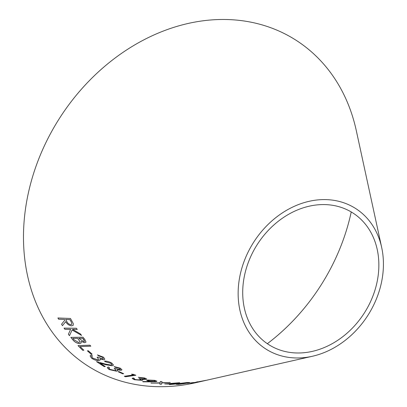 <?xml version="1.0" encoding="UTF-8"?>
<svg xmlns="http://www.w3.org/2000/svg" width="407" height="407" viewBox="0 0 407 407"><rect width="100%" height="100%" fill="white"/><g stroke="black" fill="none" stroke-linecap="round" stroke-linejoin="round"><path stroke-width="0.61" d="M351.231 211.955A188.049 152.966 -57.5 0 1 267.338 343.696M312.464 356.247L195.808 382.687A193.289 157.229 -57.5 0 1 29.36 188.65A193.289 157.229 -57.5 0 1 280.377 31.68A193.289 157.229 -57.5 0 1 356.303 130.647L381.69 247.537A83.369 67.811 -57.5 0 1 312.464 356.247A83.369 67.811 -57.5 0 1 240.674 272.558A83.369 67.811 -57.5 0 1 348.941 204.853A83.369 67.811 -57.5 0 1 381.69 247.537M90.853 346.164L89.896 345.177L78.007 345.614L82.677 350.285L83.827 350.244L80.108 346.561L90.853 346.164M84.641 342.699L86.025 342.099L84.737 339.311L82.997 337.2L70.828 337.383L73.26 340.308C75.041 342.312 77.182 343.411 79.675 343.61L81.151 342.989L80.922 341.412L84.641 342.699L86.035 342.084M61.559 324.216L62.459 325.676L65.705 321.622C67.007 324.048 68.966 325.463 71.576 325.865L73.265 325.259L73.285 323.611L70.467 318.457L57.906 317.974L58.598 319.2L64.438 319.429L64.84 320.126L61.559 324.216M69.485 335.699L72.1 329.985L81.553 335.429L80.444 333.938L72.583 329.38L77.228 329.436L76.424 328.256L64.047 328.113L64.85 329.288L70.625 329.36L68.396 334.244L69.485 335.699M87.393 350.844L91.173 354.217L92.14 354.166L88.36 350.788L87.393 350.844M91.565 356.659L92.399 355.906L91.361 355.052L90.095 355.85L91.494 358.104C93.849 359.783 96.322 360.622 98.896 360.617L100.234 359.946L99.934 358.918L103.683 359.788L104.833 359.223L103.541 357.219L97.461 354.924L98.545 355.81L102.427 357.3L103.281 358.598L102.559 358.943L98.133 357.158L97.08 357.234L98.698 359.371L97.736 359.834L92.623 358.038L91.636 356.456M104.223 366.626L105.296 366.524L100.03 363.176L105.856 364.733L112.169 365.771L113.497 365.13L111.971 363.237C109.437 361.726 106.924 361.004 104.431 361.07L105.51 361.813L110.852 363.298L111.92 364.662L111.025 365.084L105.428 364.067L96.5 361.609L104.223 366.626L105.311 366.488M108.796 368.315L109.442 367.648L108.282 366.987L107.239 367.679L109.015 369.515L116.606 371.225L117.745 370.609L117.252 369.78L121.011 370.314L121.988 369.821L120.355 368.203L114.092 366.59L115.303 367.277L119.302 368.325L120.38 369.368L119.765 369.678L115.171 368.416L114.184 368.528L116.153 370.238L115.334 370.64L110.083 369.408L108.842 368.07M118.106 371.718L122.736 373.804L123.611 373.692L118.981 371.606L118.106 371.718M135.816 375.264L133.308 374.323L131.542 374.175L133.542 374.944L124.293 376.287L125.56 376.755L135.816 375.264M133.822 378.871L134.234 378.347L132.947 377.95L132.163 378.474L134.376 379.711L142.089 380.372L142.984 379.868L142.267 379.329L145.991 379.436L146.774 379.059L144.739 378.006L138.329 377.279L143.778 378.164L145.111 378.841L144.622 379.08L138.98 378.658L141.361 379.746L140.7 380.057L135.363 379.558L133.796 378.658M148.652 381.339L150.214 381.573L142.638 381.537L143.249 381.863L156.023 381.634L156.975 381.217L154.802 380.377L147.624 380.016L146.668 380.459L150.214 381.573M178.383 384.406L189.652 382.555L187.118 382.524L177.92 383.648L175.916 384.284L178.383 384.406L187.724 383.119M187.5 383.313L193.534 382.549L187.5 383.313M159.834 384.132L161.452 384.254L161.732 382.977L170.248 382.478L161.767 382.728L161.991 381.649L160.373 381.43L160.093 382.804L151.012 383.145L160.043 383.058L159.834 384.132M172.878 384.152L175.417 383.974L173.708 383.979L179.467 382.733L164.703 383.918L171.469 384.142L169.449 384.559L174.588 384.142M198.962 381.873L205.856 380.357L190.822 383.206L200.112 381.608M346.54 209.503A78.124 63.548 -57.5 0 1 377.228 249.501A78.124 63.548 -57.5 0 1 312.357 351.373A78.124 63.548 -57.5 0 1 245.085 272.949A78.124 63.548 -57.5 0 1 346.54 209.503M196.891 381.832L198.952 381.832M192.079 382.987L192.47 382.972M192.465 382.926L196.79 382.127M169.449 384.518L172.873 384.111M174.588 384.101L175.417 383.928M179.752 382.692L173.708 383.979M164.703 383.872L171.469 384.142M168.132 383.867L175.91 383.185L172.298 383.974L168.132 383.867L175.916 383.226M151.017 383.104L160.043 383.058M159.834 384.091L161.452 384.254M161.447 384.213L161.732 382.977M161.732 382.936L170.248 382.432M161.991 381.608L161.767 382.728M187.495 383.267L192.877 382.697M192.867 382.656L193.523 382.509M175.921 384.259L178.383 384.366M187.719 383.073L189.637 382.534M177.472 384.132L179.258 383.572L188.054 382.712M186.375 382.692L188.07 382.728L183.689 383.735L177.467 384.157L186.375 382.651M146.668 380.438L148.657 381.298M142.638 381.496L143.249 381.863M143.249 381.822L151.689 381.873M151.694 381.832L156.023 381.634M156.029 381.593L156.97 381.191M148.311 380.591L148.957 380.265L153.815 380.494L155.326 381.094L154.68 381.415L149.801 381.247L148.306 380.611L148.952 380.311L153.81 380.535L155.326 381.135M139.072 378.642L141.361 379.726M133.827 378.825L134.239 378.307M132.168 378.454L134.376 379.711M134.381 379.67L142.089 380.372M142.094 380.326L142.989 379.828M145.991 379.436L142.267 379.329M145.996 379.39L146.774 379.039M138.334 377.238L139.677 377.691M139.682 377.65L143.778 378.164M143.783 378.123L145.111 378.82M124.298 376.246L125.565 376.714L135.821 375.223M131.547 374.135L133.542 374.944M118.116 371.677L122.736 373.804M122.741 373.763L123.616 373.651M114.245 368.523L116.158 370.217M108.806 368.274L109.452 367.607M107.245 367.658L109.015 369.515M109.025 369.48L116.606 371.225M116.616 371.184L117.755 370.574M121.011 370.314L117.252 369.78M121.021 370.273L121.993 369.8M114.102 366.554L115.303 367.277M115.313 367.236L119.302 368.325M119.312 368.284L120.386 369.347M96.515 361.574L104.233 366.59M105.856 364.733L100.03 363.176M105.866 364.692L112.169 365.771M112.179 365.73L113.502 365.11M104.446 361.034L105.51 361.813M105.525 361.777L110.852 363.298M110.862 363.263L111.925 364.641M97.131 357.229L98.703 359.35M91.58 356.618L92.414 355.871M90.105 355.83L91.494 358.104M91.504 358.068C93.864 359.747 96.332 360.582 98.911 360.582L98.896 360.617M98.911 360.582L100.249 359.91M103.683 359.788L99.934 358.918M103.693 359.752L104.838 359.208M97.477 354.889L98.545 355.81M98.56 355.774L102.427 357.3M102.437 357.26L103.292 358.562M87.408 350.809L91.173 354.217M91.188 354.182L92.155 354.131M64.067 328.083L64.871 329.258L70.645 329.329L68.412 334.208L69.505 335.668M81.573 335.399L72.1 329.985M77.249 329.405L72.583 329.38M57.926 317.943L58.618 319.174L64.459 319.398L64.84 320.126M61.579 324.186L62.459 325.676M62.48 325.646L65.705 321.622M65.725 321.591C67.033 324.018 68.987 325.432 71.596 325.834L71.576 325.865M71.596 325.834L73.275 325.244M71.184 321.754L71.871 324.237L70.818 324.638C68.997 324.293 67.674 323.27 66.85 321.566L65.68 319.449L69.948 319.612L71.184 321.754L71.881 324.221M69.948 319.612L71.164 321.784M65.659 319.475L69.928 319.643M80.922 341.412L84.661 342.663M70.849 337.347L73.26 340.308M73.28 340.277C75.061 342.277 77.198 343.376 79.696 343.574L79.675 343.61M79.696 343.574L81.156 342.974M83.71 339.469L84.524 341.31L83.7 341.626L78.77 338.329L82.687 338.237L84.534 341.29M77.564 338.314L79.477 340.822L79.711 342.124L78.709 342.541L73.982 339.733L72.884 338.415L77.564 338.314L79.497 340.786L79.716 342.109M72.884 338.415L77.544 338.344M82.687 338.237L83.689 339.499M78.77 338.329L82.667 338.268M80.108 346.561L90.868 346.133M78.022 345.579L82.677 350.285M82.697 350.254L83.842 350.208"/></g></svg>
